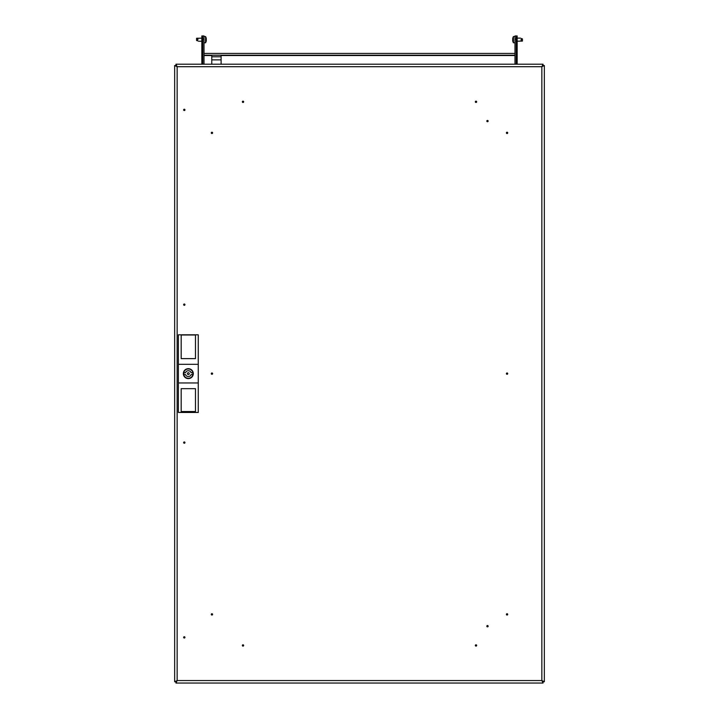 <?xml version="1.0" encoding="UTF-8"?>
<svg xmlns="http://www.w3.org/2000/svg" width="719" height="719" viewBox="0 0 719 719"><rect width="100%" height="100%" fill="white"/><g stroke="black" fill="none" stroke-linecap="round" stroke-linejoin="round"><path stroke-width="1.08" d="M243.004 645.824L243.004 645.096L243.004 645.824M243.004 644.799A0.656 0.656 0 0 1 243.66 645.464A0.656 0.656 0 0 1 243.004 646.12A0.656 0.656 0 0 1 242.348 645.464A0.656 0.656 0 0 1 243.004 644.799M211.934 614.763L211.934 614.026L211.934 614.763M211.934 613.738A0.656 0.656 0 0 1 212.599 614.394A0.656 0.656 0 0 1 211.934 615.051A0.656 0.656 0 0 1 211.278 614.394A0.656 0.656 0 0 1 211.934 613.738M211.934 373.997L211.934 373.269L211.934 373.997M211.934 374.293A0.656 0.656 0 0 1 211.278 373.637A0.656 0.656 0 0 1 211.934 372.981A0.656 0.656 0 0 1 212.599 373.637A0.656 0.656 0 0 1 211.934 374.293M243.004 102.17L243.004 101.442L243.004 102.17M243.004 102.466A0.656 0.656 0 0 1 242.348 101.81A0.656 0.656 0 0 1 243.004 101.154A0.656 0.656 0 0 1 243.66 101.81A0.656 0.656 0 0 1 243.004 102.466M211.934 133.24L211.934 132.512L211.934 133.24M211.934 133.536A0.656 0.656 0 0 1 211.278 132.871A0.656 0.656 0 0 1 211.934 132.215A0.656 0.656 0 0 1 212.599 132.871A0.656 0.656 0 0 1 211.934 133.536M475.996 645.096L475.996 645.824L475.996 645.096M475.996 644.799A0.656 0.656 0 0 1 476.652 645.464A0.656 0.656 0 0 1 475.996 646.12A0.656 0.656 0 0 1 475.34 645.464A0.656 0.656 0 0 1 475.996 644.799M507.066 614.026L507.066 614.763L507.066 614.026M507.066 613.738A0.656 0.656 0 0 1 507.722 614.394A0.656 0.656 0 0 1 507.066 615.051A0.656 0.656 0 0 1 506.401 614.394A0.656 0.656 0 0 1 507.066 613.738M507.066 373.269L507.066 373.997L507.066 373.269M507.066 374.293A0.656 0.656 0 0 1 506.401 373.637A0.656 0.656 0 0 1 507.066 372.981A0.656 0.656 0 0 1 507.722 373.637A0.656 0.656 0 0 1 507.066 374.293M475.996 101.442L475.996 102.17L475.996 101.442M475.996 102.466A0.656 0.656 0 0 1 475.34 101.81A0.656 0.656 0 0 1 475.996 101.154A0.656 0.656 0 0 1 476.652 101.81A0.656 0.656 0 0 1 475.996 102.466M507.066 132.512L507.066 133.24L507.066 132.512M507.066 133.536A0.656 0.656 0 0 1 506.401 132.871A0.656 0.656 0 0 1 507.066 132.215A0.656 0.656 0 0 1 507.722 132.871A0.656 0.656 0 0 1 507.066 133.536M184.289 637.016L184.289 637.744L184.289 637.016M184.289 636.728A0.656 0.656 0 0 1 184.945 637.385A0.656 0.656 0 0 1 184.289 638.041A0.656 0.656 0 0 1 183.633 637.385A0.656 0.656 0 0 1 184.289 636.728M184.289 109.522L184.289 110.25L184.289 109.522M184.289 110.546A0.656 0.656 0 0 1 183.633 109.89A0.656 0.656 0 0 1 184.289 109.225A0.656 0.656 0 0 1 184.945 109.89A0.656 0.656 0 0 1 184.289 110.546M487.491 625.836L487.491 626.564L487.491 625.836M487.491 625.539A0.656 0.656 0 0 1 488.147 626.204A0.656 0.656 0 0 1 487.491 626.86A0.656 0.656 0 0 1 486.835 626.204A0.656 0.656 0 0 1 487.491 625.539M184.289 442.239L184.289 442.967L184.289 442.239M184.289 441.942A0.656 0.656 0 0 1 184.945 442.598A0.656 0.656 0 0 1 184.289 443.255A0.656 0.656 0 0 1 183.633 442.598A0.656 0.656 0 0 1 184.289 441.942M487.491 120.702L487.491 121.439L487.491 120.702M487.491 121.727A0.656 0.656 0 0 1 486.835 121.071A0.656 0.656 0 0 1 487.491 120.415A0.656 0.656 0 0 1 488.147 121.071A0.656 0.656 0 0 1 487.491 121.727M184.289 304.308L184.289 305.036L184.289 304.308M184.289 305.323A0.656 0.656 0 0 1 183.633 304.667A0.656 0.656 0 0 1 184.289 304.011A0.656 0.656 0 0 1 184.945 304.667A0.656 0.656 0 0 1 184.289 305.323M175.948 683.05L543.052 683.05L541.856 680.56L543.097 681.765L544.337 681.765L544.337 65.51L541.856 66.705L543.052 65.465L543.052 64.216L175.948 64.216L175.948 65.465L177.144 66.705L175.903 65.51L174.663 65.51L174.663 681.765L175.903 681.765L177.144 680.56L175.948 681.81L175.948 683.05L177.144 680.56L541.856 680.56L544.337 681.765M543.052 683.05L543.052 681.81L541.856 680.56L541.856 66.705L543.097 65.51L544.337 65.51M175.948 64.216L177.144 66.705L174.663 65.51M174.663 681.765L177.144 680.56L177.144 66.705L541.856 66.705L543.052 64.216M189.259 373.637A0.935 0.935 0 0 0 188.324 372.703A0.935 0.935 0 0 0 187.398 373.637A0.935 0.935 0 0 0 188.324 374.563A0.935 0.935 0 0 0 189.259 373.637M192.836 373.637A4.503 4.503 0 0 0 192.737 372.703L191.092 372.703A2.921 2.921 0 0 0 185.556 372.703L183.92 372.703A4.503 4.503 0 0 0 183.92 374.563L185.556 374.563A2.921 2.921 0 0 0 191.092 374.563L192.737 374.563A4.503 4.503 0 0 0 192.836 373.637M193.294 373.637A4.97 4.97 0 0 1 188.324 378.607A4.97 4.97 0 0 1 183.354 373.637A4.97 4.97 0 0 1 188.324 368.667A4.97 4.97 0 0 1 193.294 373.637M195.469 411.538L181.179 411.538M181.179 334.802L181.179 358.619L195.469 358.619L195.469 334.802L198.264 334.802L198.264 364.317L178.384 364.317L178.384 334.802L195.469 334.802M195.469 334.991L181.179 334.991M195.469 412.463L181.179 412.463L181.179 388.655L195.469 388.655L195.469 412.463L198.264 412.463L198.264 364.317M178.384 364.317L178.384 412.463L181.179 412.463M178.384 382.957L198.264 382.957M514.984 55.21L514.984 53.413L204.016 53.413L204.016 55.21L514.984 55.21M514.984 53.413L204.016 53.413M202.776 64.216L202.776 35.95L204.016 35.95L204.016 39.06L202.776 39.06L202.776 35.95L201.841 35.95L201.841 39.06L202.776 39.06L202.776 64.216M204.016 64.216L204.016 39.06M514.984 64.216L514.984 35.95L516.224 35.95L516.224 39.06L514.984 39.06M517.159 39.06L516.224 39.06L516.224 64.216L516.224 35.95L517.159 35.95L517.159 64.216M221.101 64.216L221.101 59.875L211.781 59.875L211.781 64.216M211.781 56.765L211.781 55.21L221.101 55.21L221.101 56.765L211.781 56.765L211.781 59.875M221.101 56.765L221.101 59.875M521.464 39.374L521.464 38.511C520.223 38.008 520.223 38.008 521.464 38.511C520.223 38.008 520.223 38.008 521.464 38.511L522.443 38.898L522.443 41.046L521.464 41.145L521.032 39.68L522.443 39.177M512.782 41.073L512.782 41.073A6.381 6.381 0 0 0 513.429 42.781L513.429 36.57A6.381 6.381 0 0 0 512.782 38.278M512.701 40.471L512.764 40.192A6.327 5.482 0 0 1 512.701 39.77L512.701 39.77A6.327 5.482 -0 0 0 512.764 40.192L512.701 40.561A6.327 5.482 180 0 0 512.764 40.983A6.327 5.482 180 0 1 512.701 40.561M512.701 38.79A6.327 5.482 0 0 1 512.764 38.377L512.764 38.377A6.327 5.482 -0 0 0 512.701 38.79L512.764 39.168A6.327 5.482 180 0 0 512.701 39.581L512.692 39.68M521.464 38.511L522.443 38.898M197.536 39.976L197.536 40.848C198.777 41.351 198.777 41.351 197.536 40.848C198.777 41.351 198.777 41.351 197.536 40.848L196.557 40.453L196.557 38.314L197.536 38.206L197.968 39.68L196.557 40.174M206.218 38.278L206.218 38.278A6.381 6.381 0 0 0 205.571 36.57L205.571 42.781A6.381 6.381 0 0 0 206.218 41.073M206.299 38.889L206.236 39.168A6.327 5.482 180 0 1 206.299 39.581L206.299 39.581A6.327 5.482 180 0 0 206.236 39.168L206.299 38.79A6.327 5.482 0 0 0 206.236 38.377A6.327 5.482 -0 0 1 206.299 38.79M206.299 40.561A6.327 5.482 180 0 1 206.236 40.983L206.236 40.983A6.327 5.482 180 0 0 206.299 40.561L206.236 40.192A6.327 5.482 0 0 0 206.299 39.77L206.308 39.68M197.536 40.848L196.557 40.453M201.841 64.216L201.841 39.06M183.669 373.637A4.656 4.656 0 0 1 188.324 368.973A4.656 4.656 0 0 1 192.989 373.637A4.656 4.656 0 0 1 188.324 378.293A4.656 4.656 0 0 1 183.669 373.637M514.984 55.525L221.101 55.525M211.781 55.525L204.016 55.525M514.984 36.57L513.429 36.57M520.52 38.125L517.159 38.125M522.443 41.046L517.159 41.235M514.984 42.781L513.429 42.781M204.016 42.781L205.571 42.781M198.48 41.235L201.841 41.235M196.557 38.314L201.841 38.125M204.016 36.57L205.571 36.57"/></g></svg>
